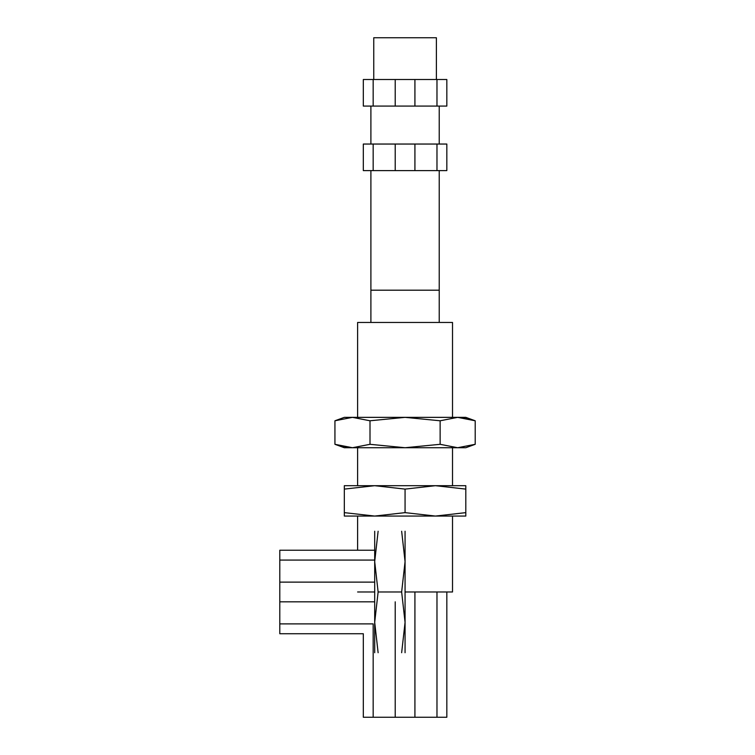 <?xml version="1.0" encoding="UTF-8"?>
<svg xmlns="http://www.w3.org/2000/svg" width="755" height="755" viewBox="0 0 755 755"><rect width="100%" height="100%" fill="white"/><g stroke="black" fill="none" stroke-linecap="round" stroke-linejoin="round"><path stroke-width="1.13" d="M374.697 516.061L435.437 516.061L405.067 512.636L374.697 516.061L344.327 512.636L344.327 516.061L374.697 516.061M465.807 512.636L435.437 516.061L465.807 516.061L465.807 485.691L435.437 485.691L465.807 489.108M344.327 512.636L344.327 485.691L435.437 485.691L405.067 489.108L405.067 512.636M344.327 489.108L374.697 485.691L405.067 489.108M338.419 445.478L352.472 447.724L465.807 447.724L475.206 444.308L457.672 447.724L440.137 444.308L405.067 447.724L370.007 444.308L352.472 447.724L334.937 444.308L334.937 420.78L352.472 417.355L465.807 417.355L475.206 420.78L475.206 444.308L471.715 445.478M334.937 420.78L344.327 417.355L352.472 417.355L370.007 420.78L405.067 417.355L440.137 420.78L457.672 417.355L475.206 420.78M370.007 444.308L370.007 420.78M440.137 444.308L440.137 420.78M471.715 419.61L457.672 417.355M334.937 444.308L344.327 447.724L352.472 447.724M373.168 144.045L373.168 170.611L363.315 170.611L363.315 144.045L446.828 144.045L446.828 170.611L436.975 170.611L436.975 144.045M414.92 144.045L414.92 170.611L395.214 170.611L395.214 144.045M414.92 170.611L436.975 170.611M373.168 170.611L395.214 170.611M374.697 550.225L279.794 550.225L279.794 633.738L363.315 633.738L363.315 717.25L446.828 717.25L446.828 591.977M436.975 591.977L436.975 717.25M414.92 717.25L414.92 591.977M395.214 601.829L395.214 717.25M373.168 717.25L373.168 623.885L279.794 623.885M452.519 591.977L405.067 591.977L452.519 591.977L452.519 516.061L452.519 591.977M374.697 591.977L357.615 591.977L374.697 591.977M452.519 322.461L357.615 322.461L452.519 322.461L452.519 417.355L452.519 322.461M374.697 531.246L374.697 622.346L378.123 591.977L374.697 561.607L378.123 531.246M378.123 652.716L374.697 622.346L374.697 652.716M405.067 531.246L405.067 652.716M378.123 591.977L401.651 591.977L405.067 622.346L401.651 652.716M401.651 531.246L405.067 561.607L401.651 591.977M436.39 79.511L436.39 37.75L373.753 37.75L373.753 79.511M373.168 79.511L373.168 106.078L363.315 106.078L363.315 79.511L446.828 79.511L446.828 106.078L436.975 106.078L436.975 79.511M414.92 79.511L414.92 106.078L395.214 106.078L395.214 79.511M414.92 106.078L436.975 106.078M373.168 106.078L395.214 106.078M439.231 322.461L439.231 170.611L439.231 290.194L370.903 290.194L370.903 170.611L370.903 322.461M279.794 560.078L374.697 560.078M374.697 582.124L279.794 582.124M279.794 601.829L374.697 601.829M452.519 485.691L452.519 447.724L452.519 485.691M357.615 550.225L357.615 516.061L357.615 550.225M357.615 485.691L357.615 447.724L357.615 485.691M357.615 417.355L357.615 322.461L357.615 417.355M439.231 144.045L439.231 106.078M370.903 144.045L370.903 106.078"/></g></svg>
